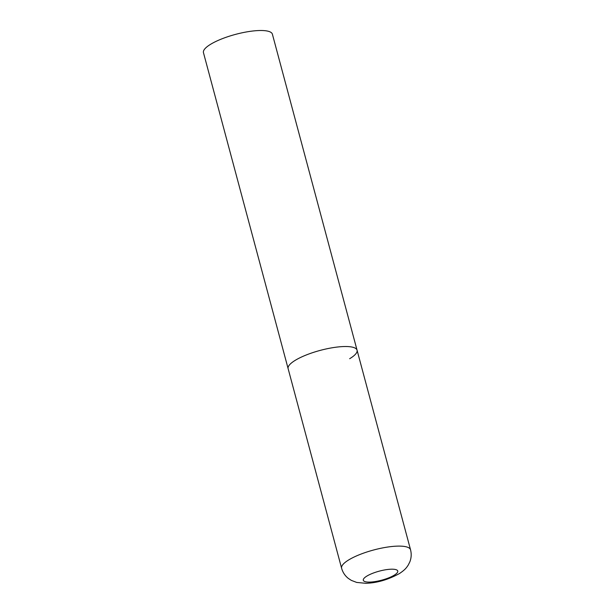 <?xml version="1.0" encoding="UTF-8"?>
<svg xmlns="http://www.w3.org/2000/svg" width="614" height="614" viewBox="0 0 614 614"><rect width="100%" height="100%" fill="white"/><g stroke="black" fill="none" stroke-linecap="round" stroke-linejoin="round"><path stroke-width="0.92" d="M357.064 350.195L272.393 34.184A35.681 9.348 -15 0 0 248.148 31.659A35.681 9.348 -15 0 0 210.863 44.139A35.681 9.348 -15 0 0 203.457 52.658L341.607 568.249A35.681 9.348 165 0 1 359.973 554.48A35.681 9.348 165 0 1 397.557 546.122A35.681 9.348 165 0 1 410.543 549.783L357.064 350.195A35.681 9.348 165 0 0 344.078 346.534A35.681 9.348 165 0 0 306.493 354.892A35.681 9.348 165 0 0 288.127 368.669A35.681 9.348 -15 0 1 295.534 360.149A35.681 9.348 -15 0 1 332.826 347.67A35.681 9.348 -15 0 1 357.064 350.195A35.681 9.348 -15 0 1 349.658 358.714M369.789 582.095A17.844 4.674 165 0 0 394.065 575.287A17.844 4.674 165 0 0 391.272 569.201A17.844 4.674 165 0 0 367.003 576.009A17.844 4.674 165 0 0 369.789 582.095M410.543 549.783C411.603 553.935 411.357 557.98 409.822 561.902L408.203 565.126C406.476 567.72 405.202 569.677 399.53 573.499C388.163 579.723 376.919 582.993 365.814 583.3L356.673 582.425L351.308 580.368L348.299 578.388C344.999 575.755 342.773 572.378 341.607 568.249"/></g></svg>
